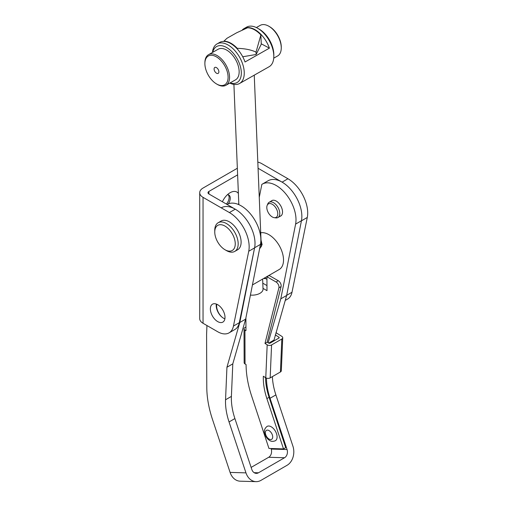 <?xml version="1.0" encoding="UTF-8"?>
<svg xmlns="http://www.w3.org/2000/svg" width="507" height="507" viewBox="0 0 507 507"><rect width="100%" height="100%" fill="white"/><g stroke="black" fill="none" stroke-linecap="round" stroke-linejoin="round"><path stroke-width="0.76" d="M238.379 193.459A13.455 7.77 120 0 0 230.127 192.704L230.127 192.704A13.455 7.77 120 0 0 222.396 201.761M238.366 204.441A13.455 7.77 120 0 0 238.784 203.263M228.289 203.852A6.832 3.942 120 0 0 228.86 195.068A6.832 3.942 120 0 0 227.383 194.758M226.414 204.08A6.832 3.942 120 0 0 228.226 194.821M224.88 318.84A10.349 5.976 60 0 1 223.543 318.212A10.349 5.976 60 0 1 216.343 304.054M217.687 304.688A10.349 5.976 -120 0 0 212.509 304.175A10.349 5.976 -120 0 0 210.925 312.47A10.349 5.976 -120 0 0 217.687 321.59A10.349 5.976 -120 0 0 222.865 322.103A10.349 5.976 -120 0 0 224.449 313.808A10.349 5.976 -120 0 0 217.687 304.688M237.346 168.254L203.047 188.053A11.388 6.572 0 0 0 199.714 192.704A11.388 6.572 0 0 0 203.047 197.35L203.047 323.282L217.687 331.73A22.771 13.15 -120 0 0 229.075 332.858A22.771 13.15 -120 0 0 233.442 326.077L248.734 251.263A27.948 16.135 -120 0 0 229.398 212.566L235.254 209.182A27.948 16.135 60 0 1 254.59 247.879L239.298 322.693A22.771 13.15 60 0 1 234.925 329.48L229.075 332.858M203.047 323.282A11.388 6.572 180 0 1 199.714 318.63L199.714 192.704M285.213 300.448L287.627 299.054A22.771 13.15 -120 0 0 291.994 292.266L307.286 217.452A27.948 16.135 -120 0 0 287.951 178.756L261.599 163.546A11.388 6.572 0 0 0 257.816 162.101M307.286 217.452L301.431 220.837A27.948 16.135 -120 0 0 282.095 182.14L258.069 168.267M203.047 197.35L229.398 212.566M235.254 209.182L208.903 193.972A3.105 1.794 180 0 1 207.997 192.704A3.105 1.794 180 0 1 208.903 191.437L208.903 193.972M237.618 174.858L208.903 191.437M216.774 304.225A10.349 5.976 -120 0 0 221.946 317.084M266.948 279.484A10.349 5.976 -120 0 0 266.397 279.008A10.349 5.976 -120 0 0 264.711 277.868M279.965 216.35A8.904 5.14 -120 0 0 280.694 216.045A8.904 5.14 -120 0 0 282.272 209.733A8.904 5.14 -120 0 0 277.506 201.951A8.904 5.14 -120 0 0 271.79 200.633A8.904 5.14 -120 0 0 271.163 201.108M251.13 467.41L268.685 457.276L284.554 457.739L258.456 472.803L254.127 472.676M272.386 376.612A51.752 29.881 60 0 0 275.884 394.902L292.913 446.154A14.494 11.148 91.7 0 1 287.063 465.293L260.972 480.357A14.855 11.427 91.7 0 1 256.035 481.65A14.855 11.427 91.7 0 1 245.965 472.866L229.044 421.944A51.752 29.881 -120 0 1 225.545 399.776L226.94 367.245L239.798 322.503L254.609 247.771A27.948 16.135 -120 0 0 244.621 217.319A27.948 16.135 -120 0 0 221.28 207.8M284.554 457.739A6.211 4.778 91.7 0 0 287.057 449.532L270.028 398.28A51.752 29.881 60 0 1 266.492 378.121M273.748 341.034L286.645 295.461L301.456 220.722A27.948 16.135 -120 0 0 291.468 190.277A27.948 16.135 -120 0 0 268.121 180.752L262.265 184.136A27.948 16.135 -120 0 0 261.834 184.402L259.261 197.375M271.004 448.505L271.194 449.069A6.211 4.778 -88.3 0 1 268.685 457.276M268.159 342.776L280.789 298.838L295.6 224.107A27.948 16.135 -120 0 0 285.612 193.655A27.948 16.135 -120 0 0 262.265 184.136M286.645 295.461L280.789 298.838M273.78 340.203L268.716 343.125M256.035 481.65L240.166 481.187A14.855 11.427 -88.3 0 1 230.096 472.404L212.446 419.302A82.806 47.81 -120 0 1 206.793 387.335L206.59 334.626L206.945 325.532M227.066 204.46L227.136 204.416A27.948 16.135 -120 0 1 250.477 213.941A27.948 16.135 -120 0 1 260.465 244.387L245.654 319.125L232.795 363.868L231.401 396.392A51.752 29.881 -120 0 0 234.899 418.567L251.821 469.488A6.572 5.057 91.7 0 0 256.276 473.373A6.572 5.057 91.7 0 0 258.456 472.803M245.654 319.125L239.798 322.503M232.795 363.868L226.94 367.245M271.239 426.805A8.283 4.778 60 0 1 276.645 434.1A8.283 4.778 60 0 1 275.377 440.735C273.051 441.641 271.156 441.559 269.686 440.482C267.462 439.094 265.89 437.066 264.971 434.398C263.691 431.216 264.401 428.548 267.1 426.393A8.283 4.778 60 0 1 271.239 426.805M215.532 236.972A14.494 8.366 -120 0 0 225.007 249.748A14.494 8.366 -120 0 0 234.475 238.867A14.494 8.366 -120 0 0 223.01 225.159A14.494 8.366 -120 0 0 214.759 232.003A14.494 8.366 -120 0 0 215.532 236.972M225.007 249.748L226.471 250.597A16.56 9.563 -120 0 0 234.747 251.415A16.56 9.563 -120 0 0 237.295 238.157A16.56 9.563 -120 0 0 218.187 222.731A16.56 9.563 -120 0 0 214.759 230.311L214.759 232.003M218.187 222.731L221.115 221.039A16.56 9.563 60 0 1 240.223 236.471A16.56 9.563 60 0 1 237.675 249.729L234.747 251.415M272.291 204.283A7.763 4.481 60 0 1 277.684 212.585A7.763 4.481 60 0 1 274.249 217.674A7.763 4.481 60 0 1 272.291 216.958A7.763 4.481 60 0 1 267.157 205.398A7.763 4.481 60 0 1 272.291 204.283M267.157 205.398L267.747 203.972A8.796 5.083 60 0 1 269.154 202.268A8.796 5.083 60 0 1 273.558 202.705A8.796 5.083 60 0 1 279.306 210.456A8.796 5.083 60 0 1 277.956 217.509A8.796 5.083 60 0 1 275.776 217.883L274.249 217.674M252.429 284.959L279.23 269.483A20.705 11.953 -120 0 0 283.502 259.178A20.705 11.953 -120 0 0 275.447 240.242A20.705 11.953 -120 0 0 260.712 232.808M261.023 240.071L262.113 244.653L259.546 249.026M263 288.369L266.986 290.657L266.935 276.765L269.135 275.497L278.242 280.707A4.138 2.389 -120 0 1 281.093 286.563L267.189 342.162L268.647 343.087A1.033 0.627 -177.6 0 0 270.111 343.131L278.894 338.061A1.033 0.627 -177.6 0 0 279.199 337.643A1.033 0.627 -177.6 0 0 278.894 337.174L275.307 334.899M267.189 342.162L264.99 343.429L278.894 287.83A4.138 2.389 -120 0 0 276.042 281.974L266.935 276.765M245.908 317.857L245.952 330.678L244.932 330.089L245.052 363.969L246.079 364.552A81.773 47.214 -120 0 0 251.599 395.929L268.951 448.442L283.514 448.917L285.707 447.649L269.078 397.304A52.817 30.496 -120 0 1 265.516 377.607M245.939 326.983L244.932 327.566A3.105 1.787 -0.2 0 0 244.019 328.834A3.105 1.787 -0.2 0 0 244.932 330.089M245.052 363.969A3.105 1.787 179.8 0 1 244.146 362.708L244.019 328.834M283.514 448.917L266.878 398.578L269.078 397.304M280.415 371.98L281.822 339.025A3.105 1.876 2.4 0 0 282.729 337.77L281.322 370.725A3.105 1.876 -177.6 0 1 280.415 371.98L270.168 377.892A3.105 1.876 -177.6 0 1 265.776 377.772L263.348 376.238A52.817 30.496 -120 0 0 266.878 398.578M281.822 339.025L271.575 344.944L270.168 377.892M282.729 337.77A3.105 1.876 2.4 0 0 281.822 336.369L275.954 332.655M264.99 343.429L267.183 344.817A3.105 1.876 2.4 0 0 271.575 344.944M266.017 278.711L263.653 278.476M260.737 233.448A10.362 5.685 177.7 0 1 260.763 233.702A10.362 5.685 177.7 0 1 260.465 235.197A10.349 5.678 177.7 0 0 260.75 233.702L261.301 246.839M262.62 279.072L263.032 289.041A10.362 5.685 177.7 0 1 250.42 295.08M256.035 52.107L256.136 54.483L261.263 44.217L260.883 34.913L256.035 52.107C251.257 49.832 244.995 48.571 237.244 48.317L237.27 48.957M242.739 56.759L256.136 54.483M237.244 48.317A22.771 13.017 -119.6 0 0 223.86 41.206L227.028 38.247L236.655 32.784L247.498 27.796A22.771 13.017 60.4 0 1 260.883 34.913M216.369 67.551A3.416 1.952 -119.6 0 0 214.803 67.437A3.416 1.952 -119.6 0 0 214.296 70.239A3.416 1.952 -119.6 0 0 216.603 73.261A3.416 1.952 -119.6 0 0 218.175 73.376A3.416 1.952 -119.6 0 0 218.675 70.568A3.416 1.952 -119.6 0 0 216.369 67.551M215.919 56.575A16.56 9.468 60.4 0 1 228.074 76.57A16.56 9.468 60.4 0 1 217.053 84.238A16.56 9.468 60.4 0 1 216.609 83.991A16.56 9.468 60.4 0 1 204.885 63.331A16.56 9.468 60.4 0 1 215.919 56.575M204.885 63.331L204.898 62.469A17.599 10.058 60.4 0 1 208.542 54.68A17.599 10.058 60.4 0 1 216.622 55.288A17.599 10.058 60.4 0 1 228.505 70.834A17.599 10.058 60.4 0 1 225.907 85.29A17.599 10.058 60.4 0 1 217.826 84.688A17.599 10.058 60.4 0 1 217.357 84.422L216.609 83.991M208.542 54.68L218.143 49.236A17.599 10.058 60.4 0 1 226.223 49.838A17.599 10.058 60.4 0 1 238.106 65.384A17.599 10.058 60.4 0 1 235.508 79.846L225.907 85.29M212.725 52.31A20.705 11.838 60.4 0 1 226.122 47.246A20.705 11.838 60.4 0 1 241.193 70.676A20.705 11.838 60.4 0 1 230.089 82.92M212.433 52.474A22.771 13.017 60.4 0 1 217.072 43.894A22.771 13.017 60.4 0 1 227.529 44.679A22.771 13.017 60.4 0 1 242.904 64.801A22.771 13.017 60.4 0 1 239.538 83.509A22.771 13.017 60.4 0 1 229.798 83.085M256.358 27.555L260.249 25.35A17.599 10.058 60.4 0 1 268.33 25.958A17.599 10.058 60.4 0 1 268.805 26.218L269.553 26.649A16.56 9.468 60.4 0 1 281.271 47.316L281.258 48.171A17.599 10.058 60.4 0 1 277.614 55.96L273.723 58.172M268.805 26.218A17.599 10.058 60.4 0 1 281.258 48.171M242.333 29.919A22.771 13.017 60.4 0 1 244.032 28.601L246.617 27.131A22.771 13.017 60.4 0 1 257.074 27.917A22.771 13.017 60.4 0 1 257.683 28.259L259.178 29.121A20.705 11.838 60.4 0 1 273.831 54.946L273.805 56.67A22.771 13.017 60.4 0 1 269.09 66.747L239.538 83.509M257.683 28.259A22.771 13.017 60.4 0 1 273.805 56.67M244.032 28.601A22.771 13.017 60.4 0 1 254.489 29.387A22.771 13.017 60.4 0 1 269.413 48.146L245.039 61.974A22.771 13.017 -119.6 0 0 230.108 43.215A22.771 13.017 -119.6 0 0 219.658 42.43L217.072 43.894M269.413 48.146L261.244 43.805M286.664 295.347L291.994 292.266M233.442 326.077L239.298 322.693M248.734 251.263L254.59 247.879M282.095 182.14L287.951 178.756M275.884 394.902L270.028 398.28M287.057 449.532L271.194 449.069M301.456 220.722L295.6 224.107M245.965 472.866L230.096 472.404M234.899 418.567L229.044 421.944M260.465 244.387L254.609 247.771M231.401 396.392L225.545 399.776M269.04 439.056A5.178 2.985 -120 0 0 272.703 436.945A5.178 2.985 -120 0 0 269.04 430.608A5.178 2.985 -120 0 0 265.383 432.718A5.178 2.985 -120 0 0 269.04 439.056M278.894 287.83L281.093 286.563M276.042 281.974L278.242 280.707M265.776 377.772L267.183 344.817M278.856 338.08L278.894 337.174M262.791 283.191L266.967 285.58M277.956 217.509L281.315 215.57M269.154 202.268L272.519 200.328M254.254 75.163L260.75 233.702M233.911 84.403L238.841 204.644"/></g></svg>

